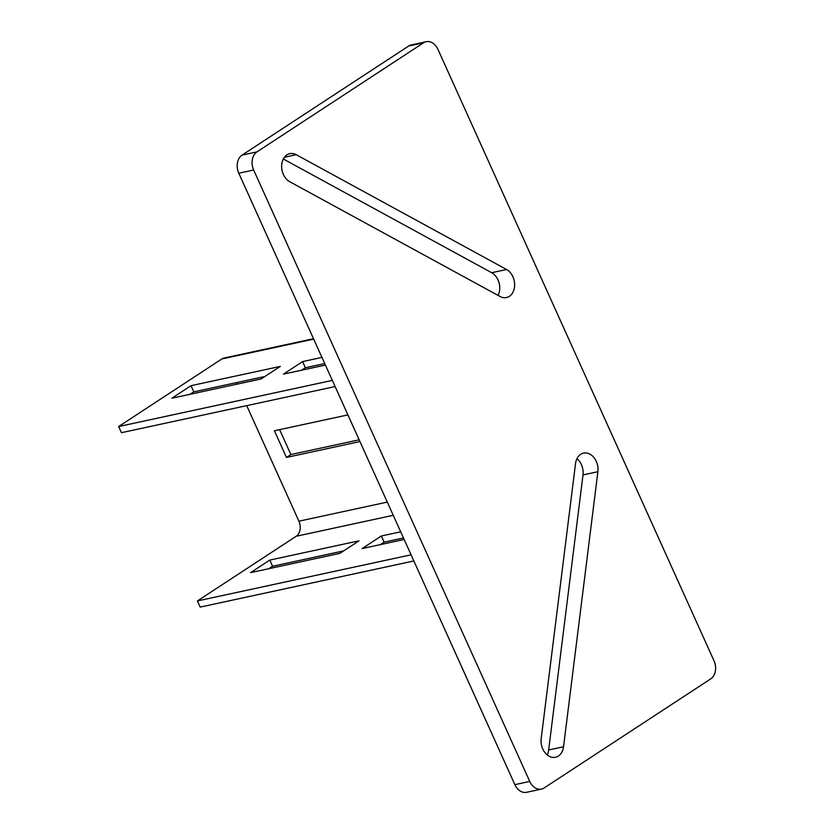 <?xml version="1.0" encoding="UTF-8"?>
<svg xmlns="http://www.w3.org/2000/svg" width="834" height="834" viewBox="0 0 834 834"><rect width="100%" height="100%" fill="white"/><g stroke="black" fill="none" stroke-linecap="round" stroke-linejoin="round"><path stroke-width="1.25" d="M506.582 269.507A14.887 11.123 -102.2 0 1 512.91 276.732A14.887 11.123 -102.2 0 1 506.467 297.55A14.887 11.123 -102.2 0 1 500.066 296.497L289.7 181.697A14.887 11.123 -102.2 0 1 281.642 166.331A14.887 11.123 -102.2 0 1 289.815 153.644A14.887 11.123 -102.2 0 1 296.216 154.697L506.582 269.507L491.695 272.718A14.887 11.123 -102.2 0 1 498.023 279.943A14.887 11.123 -102.2 0 1 498.075 295.413M575.523 463.621A14.887 11.123 -102.2 0 1 583.56 453.112A14.887 11.123 -102.2 0 1 596.289 461.39A14.887 11.123 -102.2 0 1 597.884 471.721L563.534 746.764A14.887 11.123 -102.2 0 1 555.507 757.262A14.887 11.123 -102.2 0 1 541.183 738.663L575.523 463.621M576.972 458.658A14.887 11.123 -102.2 0 1 581.413 464.601A14.887 11.123 -102.2 0 1 583.008 474.932L548.657 749.974A14.887 11.123 -102.2 0 1 547.208 754.926M514.859 784.658L529.736 781.448A13.74 10.269 77.8 0 0 541.485 789.089L526.608 792.3A13.74 10.269 -102.2 0 1 514.859 784.658L238.785 173.211A13.74 10.269 -102.2 0 1 242.068 155.114L408.65 46.037A13.74 10.269 -102.2 0 1 411.308 44.911L426.184 41.7A13.74 10.269 77.8 0 0 423.526 42.815L408.65 46.037M283.32 158.992L491.695 272.718M426.184 41.7A13.74 10.269 77.8 0 1 437.933 49.342L714.008 660.789A13.74 10.269 77.8 0 1 710.724 678.886L544.143 787.963A13.74 10.269 77.8 0 1 541.485 789.089M242.068 155.114L256.945 151.892L423.526 42.815M256.945 151.892A13.74 10.269 77.8 0 0 253.661 170L238.785 173.211M529.736 781.448L253.661 170M359.152 439.81L290.878 454.551L279.63 429.646M380.356 544.623L384.13 542.152L403.479 537.972M268.777 568.715L272.551 566.244L343.639 550.888M411.079 554.808L197.397 600.949L200.181 607.1L413.862 560.959M404.156 539.483L362.185 548.543L381.357 535.991L400.695 531.821M359.037 540.818L339.876 553.359L250.607 572.635L269.768 560.083L359.037 540.818M197.397 600.949L296.164 536.272A11.447 8.559 77.8 0 0 298.906 521.187L246.728 405.637M359.954 441.572L286.448 457.439L274.407 430.771L347.914 414.905M237.033 384.161L236.356 382.65M324.728 363.561L305.38 367.742L301.616 370.213M264.899 376.488L193.801 391.834L190.027 394.305M332.328 380.398L118.647 426.539L121.43 432.69L335.112 386.559M325.416 365.073L283.445 374.132L302.606 361.591L321.955 357.411M280.287 366.407L261.125 378.959L171.856 398.225L191.017 385.683L280.287 366.407M118.647 426.539L221.844 358.964A11.447 8.559 -102.2 0 1 224.054 358.036L313.511 338.719M191.017 385.683L193.801 391.834M302.606 361.591L305.38 367.742M269.768 560.083L272.551 566.244M381.357 535.991L384.13 542.152M286.448 457.439L290.878 454.551M548.657 749.974L563.534 746.764M583.008 474.932L597.884 471.721M284.425 157.24L296.216 154.697M393.241 515.308L296.164 536.272M298.906 521.187L387.278 502.099M313.699 339.136L221.844 358.964"/></g></svg>
